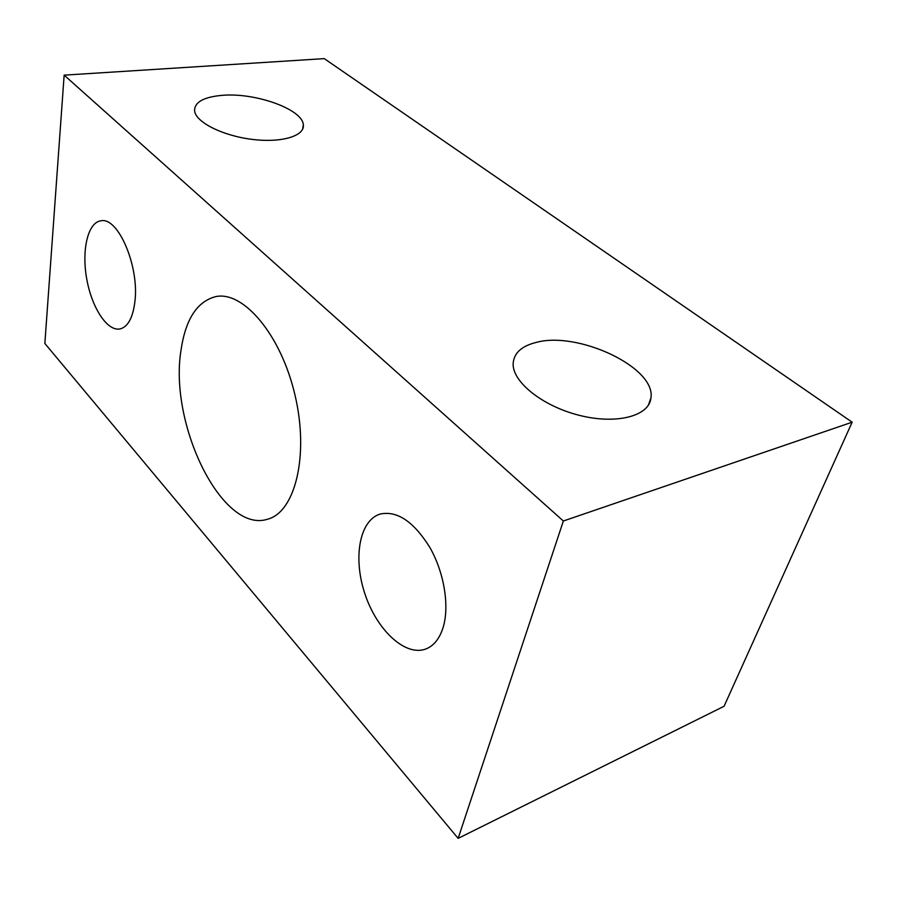 <?xml version="1.0" encoding="UTF-8"?>
<svg xmlns="http://www.w3.org/2000/svg" width="897" height="897" viewBox="0 0 897 897"><rect width="100%" height="100%" fill="white"/><g stroke="black" fill="none" stroke-linecap="round" stroke-linejoin="round"><path stroke-width="1.35" d="M221.637 95.385C254.849 92.178 302.906 109.277 303.343 124.952C304.767 136.041 281.456 143.083 252.147 139.383C222.86 135.828 196.039 122.373 194.604 111.06C194.279 102.359 203.283 97.134 221.637 95.385M536.271 342.396C577.836 330.87 656.055 367.4 650.942 397.92C649.383 416.04 616.62 424.786 579.574 415.401C542.517 406.24 512.254 381.797 513.14 363.599C513.88 353.082 521.583 346.018 536.271 342.396M458.143 838.37L724.07 706.275L852.15 422.195L324.266 58.63L64.147 75.146L44.85 343.473L458.143 838.37L563.361 521L852.15 422.195M563.361 521L64.147 75.146M180.959 350.604C168.972 424.292 222.097 534.051 267.598 519.206C295.035 512.232 309.286 455.799 295.091 395.487C281.221 335.097 243.536 290.74 215.841 296.593C197.071 301.381 185.444 319.377 180.959 350.604M134.842 302.065C132.745 318.132 127.744 327.102 119.862 328.975C107.079 331.374 91.718 307.514 86.717 278.844C81.504 250.207 87.794 222.478 100.834 220.83C118.124 216.424 139.652 266.835 134.842 302.065M443.331 626.734C439.844 638.316 434.047 645.717 425.963 648.946C405.309 656.94 376.807 629.974 365.001 594.072C352.846 558.27 359.327 520.383 380.137 514.059C397.068 510.427 413.618 521.505 429.775 547.316C443.948 572.028 449.588 605.284 443.331 626.734M302.603 129.224L303.343 124.952M648.363 405.22L650.942 397.92"/></g></svg>
